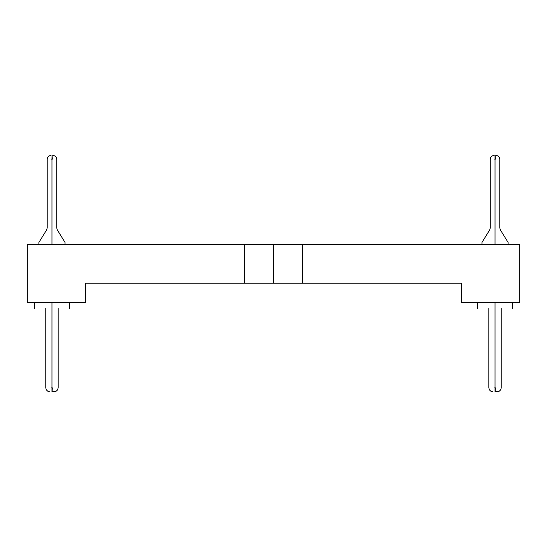 <?xml version="1.0" encoding="UTF-8"?>
<svg xmlns="http://www.w3.org/2000/svg" width="547" height="547" viewBox="0 0 547 547"><rect width="100%" height="100%" fill="white"/><g stroke="black" fill="none" stroke-linecap="round" stroke-linejoin="round"><path stroke-width="0.82" d="M273.5 244.427L273.5 283.196L302.573 283.196L302.573 244.427L273.5 244.427L519.65 244.427L302.573 244.427L302.573 283.196L461.504 283.196L461.504 302.573L461.504 283.196L273.5 283.196L273.5 244.427L244.427 244.427L273.5 244.427M27.35 244.427L244.427 244.427L27.35 244.427L27.35 302.573L27.35 244.427M85.496 283.196L85.496 302.573L85.496 283.196L244.427 283.196L244.427 244.427L244.427 283.196L273.5 283.196L85.496 283.196M27.35 302.573L85.496 302.573L27.35 302.573M461.504 302.573L519.65 302.573L519.65 244.427L519.65 302.573L461.504 302.573M51.965 242.478C68.833 242.478 68.833 242.478 51.965 242.478L51.965 244.427L51.965 242.478C35.097 242.478 35.097 242.478 51.965 242.478C68.833 242.478 68.833 242.478 51.965 242.478C35.097 242.478 35.097 242.478 51.965 242.478L51.965 229.918C58.864 229.918 58.864 229.918 51.965 229.918L51.965 242.478M495.035 242.478C511.903 242.478 511.903 242.478 495.035 242.478L495.035 244.427L495.035 242.478C478.167 242.478 478.167 242.478 495.035 242.478C511.903 242.478 511.903 242.478 495.035 242.478C478.167 242.478 478.167 242.478 495.035 242.478L495.035 229.918C501.934 229.918 501.934 229.918 495.035 229.918L495.035 242.478M495.035 302.573L495.035 308.399C517.653 308.399 517.653 308.399 495.035 308.399C472.417 308.399 472.417 308.399 495.035 308.399L495.035 302.573M51.965 229.918C45.066 229.918 45.066 229.918 51.965 229.918C58.864 229.918 58.864 229.918 51.965 229.918C45.066 229.918 45.066 229.918 51.965 229.918L51.965 227.839C58.091 227.839 58.091 227.839 51.965 227.839L51.965 229.918M495.035 229.918C488.136 229.918 488.136 229.918 495.035 229.918C501.934 229.918 501.934 229.918 495.035 229.918C488.136 229.918 488.136 229.918 495.035 229.918L495.035 227.839C501.161 227.839 501.161 227.839 495.035 227.839L495.035 229.918M51.965 302.573L51.965 308.399C74.583 308.399 74.583 308.399 51.965 308.399C29.347 308.399 29.347 308.399 51.965 308.399L51.965 302.573M495.035 308.399C472.41 308.399 472.41 308.399 495.035 308.399C517.66 308.399 517.66 308.399 495.035 308.399L495.035 387.857L495.404 387.857L495.035 387.857L495.035 308.399M51.965 227.839C45.839 227.839 45.839 227.839 51.965 227.839C58.091 227.839 58.091 227.839 51.965 227.839C45.839 227.839 45.839 227.839 51.965 227.839L51.965 159.143L51.965 227.839M495.035 227.839C488.909 227.839 488.909 227.839 495.035 227.839C501.161 227.839 501.161 227.839 495.035 227.839C488.909 227.839 488.909 227.839 495.035 227.839L495.035 159.143L495.035 227.839M51.965 308.399C29.34 308.399 29.34 308.399 51.965 308.399C74.59 308.399 74.59 308.399 51.965 308.399L51.965 387.857L52.334 387.857L51.965 387.857L51.965 308.399M495.035 387.857L494.666 387.857L495.035 387.857L495.035 391.734L495.035 387.857L495.404 387.857L495.035 387.857L495.035 391.734L495.404 387.857L495.172 391.734L499.09 391.324L500.662 389.881L501.237 387.857L501.237 308.399M51.965 159.143L52.355 159.143L51.575 159.143L52.355 159.143L51.965 159.143L52.033 155.266L52.355 159.143L52.033 155.266L51.965 159.143M495.035 159.143L495.425 159.143L494.645 159.143L495.425 159.143L495.035 159.143L495.035 155.266L495.035 159.143M51.965 387.857L51.596 387.857L51.965 387.857L51.965 391.734L51.965 387.857L52.334 387.857L51.965 387.857L51.965 391.734L52.334 387.857L52.102 391.734L56.02 391.324L57.592 389.881L58.167 387.857L58.167 308.399M495.103 155.266L495.425 159.143L494.967 155.266M52.334 387.857L52.102 391.734L52.334 387.857M65.045 244.427L65.045 242.478L57.319 229.918L56.71 227.839L56.71 159.143L56.334 157.468L55.24 156.107L52.84 155.266M51.09 155.266L48.69 156.107L47.596 157.468L47.22 159.143L47.22 227.839L46.611 229.918L38.885 242.478L38.885 244.427M508.115 244.427L508.115 242.478L500.389 229.918L499.78 227.839L499.78 159.143L499.404 157.468L498.31 156.107L495.91 155.266M494.16 155.266L491.76 156.107L490.666 157.468L490.29 159.143L490.29 227.839L489.681 229.918L481.955 242.478L481.955 244.427M512.573 302.573L512.573 308.399M477.497 308.399L477.497 302.573M69.503 302.573L69.503 308.399M34.427 308.399L34.427 302.573M488.833 308.399L488.833 387.857L489.408 389.881L490.98 391.324L492.71 391.734M45.763 308.399L45.763 387.857L46.338 389.881L47.91 391.324L49.64 391.734"/></g></svg>
